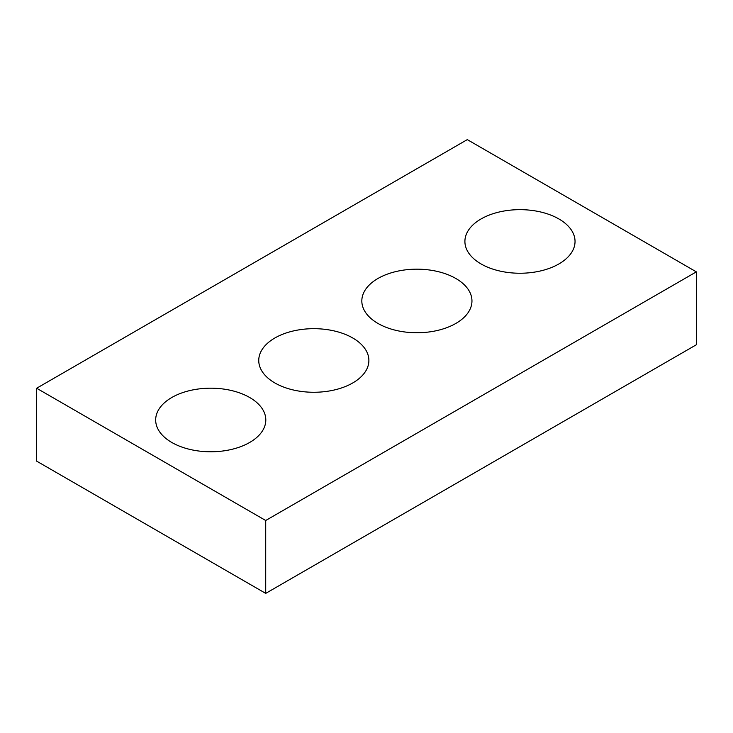 <?xml version="1.0" encoding="UTF-8"?>
<svg xmlns="http://www.w3.org/2000/svg" width="733" height="733" viewBox="0 0 733 733"><rect width="100%" height="100%" fill="white"/><g stroke="black" fill="none" stroke-linecap="round" stroke-linejoin="round"><path stroke-width="1.1" d="M696.35 271.861L467.288 139.618L36.65 388.243L36.65 461.139L265.712 593.382L696.35 344.757L696.35 271.861L265.712 520.494L265.712 593.382M36.65 388.243L265.712 520.494M481.031 263.926A55.067 31.794 0 0 0 541.046 270.825A55.067 31.794 0 0 0 575.038 241.45A55.067 31.794 0 0 0 519.972 209.656A55.067 31.794 0 0 0 464.905 241.45A55.067 31.794 0 0 0 481.031 263.926M377.953 323.436A55.067 31.794 0 0 0 437.968 330.336A55.067 31.794 0 0 0 471.96 300.961A55.067 31.794 0 0 0 416.894 269.167A55.067 31.794 0 0 0 361.827 300.961A55.067 31.794 0 0 0 377.953 323.436M274.875 382.956A55.067 31.794 0 0 0 334.889 389.846A55.067 31.794 0 0 0 368.882 360.471A55.067 31.794 0 0 0 313.816 328.677A55.067 31.794 0 0 0 258.749 360.471A55.067 31.794 0 0 0 274.875 382.956M171.797 442.466A55.067 31.794 0 0 0 231.811 449.356A55.067 31.794 0 0 0 265.804 419.982A55.067 31.794 0 0 0 210.738 388.188A55.067 31.794 0 0 0 155.671 419.982A55.067 31.794 0 0 0 171.797 442.466"/></g></svg>
